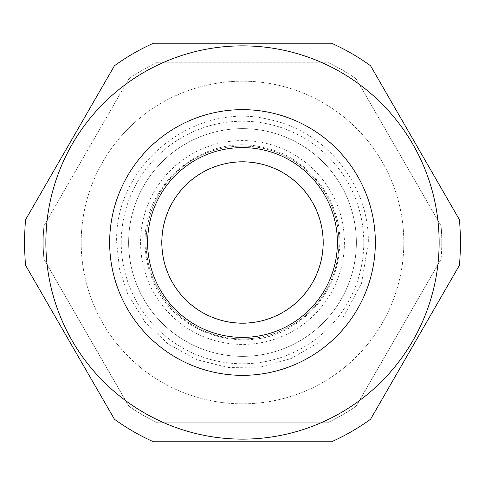 <?xml version="1.0" encoding="UTF-8"?>
<svg xmlns="http://www.w3.org/2000/svg" width="485" height="485" viewBox="0 0 485 485"><rect width="100%" height="100%" fill="white"/><g stroke="black" fill="none" stroke-linecap="round" stroke-linejoin="round"><path stroke-width="0.36" stroke-dasharray="2.42 1.82" d="M161.65 242.5A80.85 80.85 0 0 1 242.5 161.65A80.85 80.85 0 0 1 323.349 242.5A80.85 80.85 0 0 1 242.5 323.349A80.85 80.85 0 0 1 161.65 242.5A80.85 80.85 0 0 0 242.5 323.349A80.85 80.85 0 0 0 323.349 242.5A80.85 80.85 0 0 0 242.5 161.65A80.85 80.85 0 0 0 161.65 242.5M356.372 242.5A113.872 113.872 0 0 0 242.5 128.628A113.872 113.872 0 0 0 128.628 242.5A113.872 113.872 0 0 0 242.5 356.372A113.872 113.872 0 0 0 356.372 242.5A113.872 113.872 0 0 1 242.5 356.372A113.872 113.872 0 0 1 128.628 242.5A113.872 113.872 0 0 1 242.5 128.628A113.872 113.872 0 0 1 356.372 242.5M109.652 242.5A132.848 132.848 0 0 0 242.5 375.348A132.848 132.848 0 0 0 375.348 242.5A132.848 132.848 0 0 0 242.5 109.652A132.848 132.848 0 0 0 109.652 242.5M323.155 242.5A80.655 80.655 0 0 0 242.5 161.844A80.655 80.655 0 0 0 161.844 242.5A80.655 80.655 0 0 0 242.5 323.155A80.655 80.655 0 0 0 323.155 242.5M147.61 242.5A94.89 94.89 0 0 0 242.5 337.39A94.89 94.89 0 0 0 337.39 242.5A94.89 94.89 0 0 0 242.5 147.61A94.89 94.89 0 0 0 147.61 242.5M114.436 419.228L25.42 265.046M45.863 242.5A196.637 196.637 0 0 0 242.5 439.137A196.637 196.637 0 0 0 439.137 242.5A196.637 196.637 0 0 0 242.5 45.863A196.637 196.637 0 0 0 45.863 242.5M459.58 265.046L370.564 419.228M331.516 441.774L153.484 441.774M81.183 242.5A161.317 161.317 0 0 0 242.5 403.817A161.317 161.317 0 0 0 403.817 242.5A161.317 161.317 0 0 0 242.5 81.183A161.317 161.317 0 0 0 81.183 242.5A161.317 161.317 0 0 0 242.5 403.817A161.317 161.317 0 0 0 403.817 242.5A161.317 161.317 0 0 0 242.5 81.183A161.317 161.317 0 0 0 81.183 242.5M441.774 242.5A199.274 199.274 0 0 0 441.077 225.858L356.202 78.849L441.077 225.858A199.274 199.274 0 0 1 441.077 259.142A199.274 199.274 0 0 0 441.774 242.5M356.202 78.849A199.274 199.274 0 0 0 327.375 62.207L157.625 62.207L327.375 62.207A199.274 199.274 0 0 1 356.202 78.849M157.625 62.207A199.274 199.274 0 0 0 128.798 78.849L43.923 225.858L128.798 78.849A199.274 199.274 0 0 1 157.625 62.207M43.923 225.858A199.274 199.274 0 0 0 43.923 259.142L128.798 406.151A199.274 199.274 0 0 0 157.625 422.793L327.375 422.793A199.274 199.274 0 0 0 356.202 406.151L441.077 259.142L356.202 406.151A199.274 199.274 0 0 1 327.375 422.793L157.625 422.793A199.274 199.274 0 0 1 128.798 406.151L43.923 259.142A199.274 199.274 0 0 1 43.923 225.858M121.232 242.5A121.268 121.268 0 0 0 242.5 363.768A121.268 121.268 0 0 0 363.768 242.5A121.268 121.268 0 0 0 242.5 121.232A121.268 121.268 0 0 0 121.232 242.5M146.088 242.5A96.412 96.412 0 0 0 242.5 338.912A96.412 96.412 0 0 0 338.912 242.5A96.412 96.412 0 0 0 242.5 146.088A96.412 96.412 0 0 0 146.088 242.5A96.412 96.412 0 0 0 242.5 338.912A96.412 96.412 0 0 0 338.912 242.5A96.412 96.412 0 0 0 242.5 146.088A96.412 96.412 0 0 0 146.088 242.5M25.42 219.954L114.436 65.772M153.484 43.226L331.516 43.226M370.564 65.772L459.58 219.954M140.583 242.5A101.917 101.917 0 0 0 242.5 344.417A101.917 101.917 0 0 0 344.417 242.5A101.917 101.917 0 0 0 242.5 140.583A101.917 101.917 0 0 0 140.583 242.5M116.673 242.5L119.492 268.981L127.822 294.28L144.736 321.707L168.174 344.023L196.455 359.597L227.714 367.454L259.936 367.115L291.073 358.573L319.069 342.343L341.919 319.621L361.543 283.258L368.327 242.5C369.346 185.185 326.108 131.211 269.951 119.704C194.776 100.159 113.999 164.876 116.673 242.5M145.142 242.5C145.173 255.934 147.84 268.823 153.151 281.167C174.388 334.874 246.907 357.184 294.668 324.701C323.756 305.017 338.821 277.614 339.858 242.5C340.682 197.613 306.362 155.461 262.246 147.167C204.415 133.132 143.13 183.021 145.142 242.5"/><path stroke-width="0.73" d="M109.652 242.5A132.848 132.848 0 0 0 242.5 375.348A132.848 132.848 0 0 0 375.348 242.5A132.848 132.848 0 0 0 242.5 109.652A132.848 132.848 0 0 0 109.652 242.5M323.155 242.5A80.655 80.655 0 0 0 242.5 161.844A80.655 80.655 0 0 0 161.844 242.5A80.655 80.655 0 0 0 242.5 323.155A80.655 80.655 0 0 0 323.155 242.5M147.61 242.5A94.89 94.89 0 0 0 242.5 337.39A94.89 94.89 0 0 0 337.39 242.5A94.89 94.89 0 0 0 242.5 147.61A94.89 94.89 0 0 0 147.61 242.5M45.863 242.5A196.637 196.637 0 0 0 242.5 439.137A196.637 196.637 0 0 0 439.137 242.5A196.637 196.637 0 0 0 242.5 45.863A196.637 196.637 0 0 0 45.863 242.5M52.441 311.849L114.436 419.228C126.67 428.091 139.686 435.603 153.484 441.774L331.516 441.774C345.314 435.603 358.33 428.091 370.564 419.228L459.58 265.046L460.75 242.5L459.58 219.954L370.564 65.772C358.33 56.909 345.314 49.397 331.516 43.226L153.484 43.226C139.686 49.397 126.67 56.909 114.436 65.772L25.42 219.954L24.25 242.5L25.42 265.046L52.441 311.849"/></g></svg>
